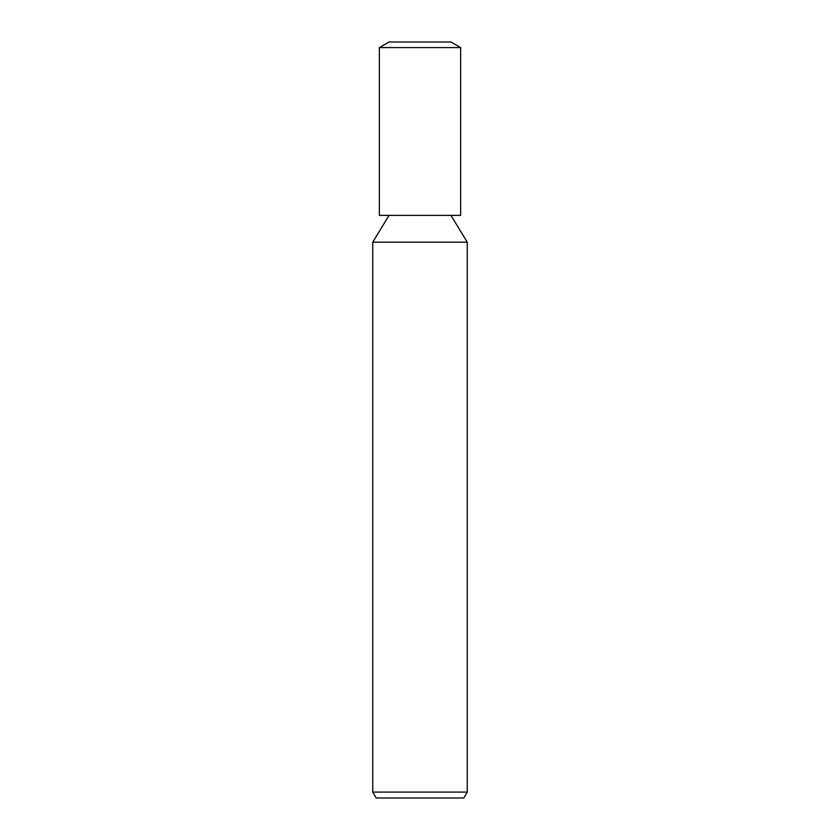 <?xml version="1.0" encoding="UTF-8"?>
<svg xmlns="http://www.w3.org/2000/svg" width="840" height="840" viewBox="0 0 840 840"><rect width="100%" height="100%" fill="white"/><g stroke="black" fill="none" stroke-linecap="round" stroke-linejoin="round"><path stroke-width="1.26" d="M389.025 215.376L372.75 242.162L467.25 242.162L467.25 792.089L372.75 792.089L376.163 798L463.838 798L467.25 792.089M372.75 792.089L372.75 242.162L467.25 242.162L450.975 215.376M420 47.576L460.635 47.576L460.635 215.376L379.365 215.376L379.365 47.576L420 47.576M379.365 47.576L389.025 42L450.975 42L460.635 47.576"/></g></svg>
